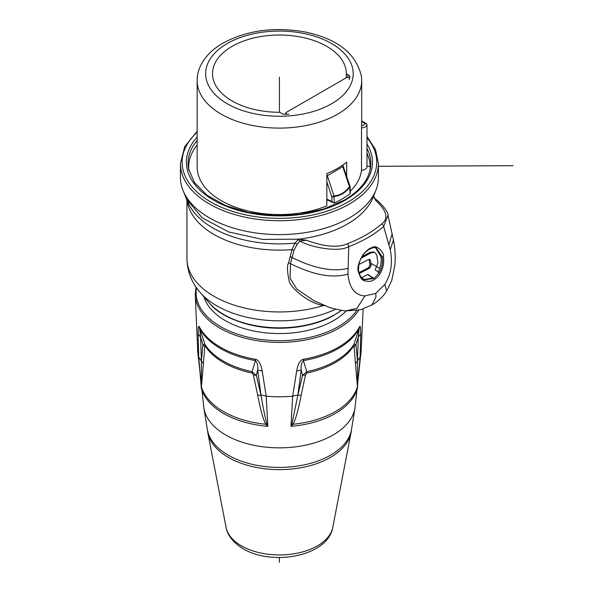 <?xml version="1.0" encoding="UTF-8"?>
<svg xmlns="http://www.w3.org/2000/svg" width="592" height="592" viewBox="0 0 592 592"><rect width="100%" height="100%" fill="white"/><g stroke="black" fill="none" stroke-linecap="round" stroke-linejoin="round"><path stroke-width="0.89" d="M361.705 121.501L365.183 123.513L366.463 123.676L366.973 124.549C366.729 126.355 364.909 127.495 361.512 127.976L361.608 125.593A82.281 47.501 180 0 0 361.705 123.299L361.705 80.593A82.281 47.501 180 0 1 361.505 83.872A82.281 47.501 180 0 1 276.59 128.072A82.281 47.501 180 0 1 197.143 80.593L197.143 167.048A82.281 47.501 180 0 0 241.543 209.22A82.281 47.501 180 0 0 326.828 205.875L326.828 173.582A82.281 47.501 180 0 0 346.675 162.127L346.675 176.187M361.512 127.976L361.505 170.348A82.281 47.501 180 0 1 350.346 191.127M188.885 170.422A90.731 52.385 180 0 1 197.143 144.973M366.973 153.298A90.731 52.385 180 0 1 369.963 170.422M327.665 200.081L326.828 200.577M366.973 124.549L366.973 166.907A6.379 3.685 180 0 1 361.505 170.348M378.421 163.577L378.421 177.459A98.997 57.158 180 0 1 375.935 190.173A98.997 57.158 180 0 1 349.421 217.878A98.997 57.158 0 0 1 252.014 232.382A98.997 57.158 0 0 1 182.906 190.173A98.997 57.158 0 0 1 180.427 177.459L180.427 163.577A98.997 57.158 0 0 0 209.427 203.988A98.997 57.158 0 0 0 317.305 216.376A98.997 57.158 0 0 0 378.421 163.577L375.506 149.576L366.973 136.486M325.385 305.709L323.084 305.398C309.512 303.777 289.925 287.771 289.051 280.475C287.164 271.217 286.987 265.408 288.533 263.048L291.96 249.639L294.986 243.142L298.494 239.183L262.404 239.412L228.704 231.938L202.146 217.819L186.48 199.045L182.906 190.173M375.935 190.173L373.197 197.106A96.185 55.53 180 0 1 347.437 224.02A96.185 55.53 180 0 1 298.509 239.183M298.494 239.183L306.375 240.248C324.275 246.783 337.936 247.952 347.363 243.741A122.692 70.833 0 0 0 381.588 223.976C388.885 218.529 386.865 210.641 375.543 200.311L373.641 195.989M345.24 310.948L360.698 309.749L371.939 304.924L375.964 296.873L375.779 293.351L364.901 295.926L356.872 308.395L345.24 310.948C335.287 309.246 328.863 307.574 325.97 305.938L314.063 300.803L296.799 289.037L290.08 278.196L290.45 263.692L293.987 250.364L297.014 244.459L299.944 241.033L306.375 240.248M364.901 295.926C354.978 295.319 349.339 288.038 347.97 274.096L348.755 246.664C337.936 252.806 309.749 246.982 299.944 241.033A2.553 1.687 41.4 0 0 297.917 239.753M375.779 293.351L384.822 284.426C391.075 274.473 392.888 262.9 390.246 249.691L383.683 226.499L388.004 215.266C388.123 212.595 385.192 208.243 379.228 202.205L373.959 197.528M375.543 200.311L374.729 198.498M383.505 256.795C384.03 262.123 383.35 266.844 381.455 270.936C379.087 276.434 375.269 279.942 369.993 281.452C362.186 280.749 361.52 280.978 358.249 271.373C357.124 267.873 358.626 262.471 362.748 255.159C366.196 250.793 369.156 248.329 371.628 247.767C376.86 243.712 384.563 253.228 383.505 256.795A0.851 0.4 171.9 0 1 382.314 256.995C382.913 262.922 381.884 268.161 379.228 272.705L374.122 278.484L364.354 279.735L361.571 277.722L367.935 274.466L374.122 278.484L372.923 278.048L363.865 279.483M326.347 318.962A76.538 44.193 180 0 1 232.501 318.962M346.142 311.029A76.538 44.193 180 0 1 333.548 320.62A76.538 44.193 180 0 1 256.269 331.49A76.538 44.193 180 0 1 203.996 296.881M266.193 396.166L262.212 371.043C260.82 363.651 258.549 359.729 255.396 359.285A83.546 48.233 180 0 1 199.415 326.969C198.505 325.067 198.083 327.428 198.142 334.058L198.749 357.242L201.302 387.938L203.396 363.629L201.398 361.039L201.302 387.938A78.973 45.599 0 0 0 267.85 426.351L266.193 396.166A81.755 47.205 180 0 0 292.67 396.166L291.012 426.351L292.966 424.272C295.726 419.277 298.479 409.501 301.224 394.938L305.487 374.921L306.708 373.093A79.091 45.665 180 0 0 353.668 345.972A8.258 6.334 32.5 0 1 353.861 344.5L355.962 344.514L354.097 346.853L355.452 363.621L360.099 357.228L360.706 334.043C360.772 327.42 360.35 325.06 359.433 326.962A83.546 48.233 180 0 1 338.506 347.186A83.546 48.233 180 0 1 303.474 359.277C300.329 359.714 298.05 363.636 296.659 371.036L292.67 396.166L297.872 394.997L291.96 423.842L292.966 424.272A79.091 45.665 0 0 0 334.243 412.195A79.091 45.665 0 0 0 357.346 387.094L360.099 357.228A81.755 47.205 180 0 0 361.135 351.211L354.978 408.021A75.865 43.801 180 0 1 333.074 435.016A75.865 43.801 180 0 1 253.605 445.236A75.865 43.801 180 0 1 203.87 408.021L197.713 351.219A81.755 47.205 180 0 0 198.749 357.242L201.398 361.039L202.893 344.529L204.987 344.507L199.637 328.368L200.584 337.114L202.893 344.529L204.751 346.86L205.187 345.987A79.091 45.665 180 0 0 252.155 373.093L253.376 374.928L257.638 394.938C260.672 410.522 263.425 420.305 265.897 424.272L267.85 426.351L266.903 423.842C265.386 418.766 263.44 409.309 261.057 395.471L260.998 395.005L266.193 396.166M262.212 371.043L257.668 370.059C258.134 365.96 257.394 362.807 255.455 360.587A9.058 2.131 -80.2 0 1 255.396 359.285M266.903 423.842L265.897 424.272A79.091 45.665 0 0 1 223.554 411.603A79.091 45.665 0 0 1 201.502 387.101L201.228 385.932M203.87 408.021L207.355 429.585A72.394 41.795 0 0 0 254.937 464.942A72.394 41.795 0 0 0 330.625 455.159A72.394 41.795 -0 0 0 351.493 429.585L354.978 408.021M291.96 423.842L291.012 426.351A78.973 45.599 0 0 0 335.272 413.482A78.973 45.599 -0 0 0 357.546 387.93L355.452 363.621M357.62 385.917L357.457 361.031L355.962 344.514L358.271 337.1L357.472 360.58M354.097 346.853L353.668 345.972M301.224 394.938L297.813 395.471L302.519 375.38L306.782 371.687L303.407 360.587C301.469 362.8 300.736 365.96 301.202 370.059L296.659 371.036M297.872 394.997L301.202 370.059L302.519 375.38L305.487 374.921M303.474 359.277A9.058 2.131 80.2 0 1 303.407 360.587A83.317 48.1 180 0 0 338.432 348.481A83.317 48.1 180 0 0 359.218 328.36A9.058 7.082 -152.5 0 0 359.433 326.962M360.706 334.043L358.271 337.1L359.218 328.36L353.861 344.5A79.298 45.784 0 0 1 306.782 371.687A8.258 2.324 -102 0 0 306.708 373.093M203.396 363.629L204.751 346.86M257.638 394.938L261.057 395.471L256.343 375.38L253.376 374.928M260.998 395.005L257.668 370.059L256.343 375.38L252.088 371.695L255.455 360.587A83.317 48.1 180 0 1 220.609 348.592A83.317 48.1 180 0 1 199.637 328.368A9.058 7.082 152.5 0 1 199.415 326.969M201.376 360.587L200.584 337.114L198.142 334.058M358.249 271.373A0.851 0.4 -8 0 0 358.589 270.995C358.138 261.967 361.386 254.945 368.342 249.928C372.094 247.708 374.743 247.071 376.305 248.011L382.314 256.995L380.989 256.647C381.677 261.96 380.663 267.184 377.962 272.313M375.639 247.856L380.989 256.647M362.001 256.765L370.015 252.325L373.323 251.918L374.603 252.333L376.764 254.812L377.918 263.018L375.18 269.834L379.228 272.705M372.923 278.048L367.713 274.592M358.915 272.646L368.624 267.621L369.963 264.987L369.045 259.377M370.015 252.325L371.221 252.754L360.802 258.423M368.624 267.621L369.785 268.072L371.147 265.431L370.451 260.48L369.741 259.414L368.254 259.681L358.626 264.639M369.785 268.072L359.085 273.578M371.221 252.754L374.603 252.333M288.859 114.041A70.589 40.752 180 0 1 287.623 114.13A70.589 40.752 180 0 1 283.546 114.337L279.602 112.28A66.903 38.628 180 0 1 212.521 73.889A66.903 38.628 180 0 1 279.306 35.024A66.903 38.628 180 0 1 346.327 73.756L346.283 77.752L346.327 73.748L349.887 76.035A70.589 40.752 180 0 1 349.532 78.388A70.589 40.752 180 0 1 349.236 79.683M287.623 114.13C285.736 113.945 285.24 113.398 286.143 112.48L346.675 77.53C348.281 77.012 349.228 77.3 349.532 78.388L349.546 78.314M285.196 114.271L286.143 112.48M347.911 74.74L347.889 77.241M342.805 165.05L349.99 186.14A1.702 0.474 161.6 0 1 349.472 186.709C345.18 192.296 340.03 195.367 334.029 195.915A1.702 1.095 84.8 0 1 333.969 196.559A1.702 0.91 176.6 0 1 331.735 196.588L332.038 201.591L333.377 202.849L334.532 202.915A84.19 45.073 -3.4 0 0 349.99 193.784L350.434 192.644L350.072 186.569A1.702 0.91 176.6 0 1 349.731 187.161C345.691 192.607 340.437 195.745 333.969 196.559L334.354 202.982M342.22 165.449A3.404 1.983 59.5 0 1 342.79 166.655L327.317 175.772L334.029 195.915A1.702 0.474 161.6 0 1 331.735 196.588L326.828 181.855M349.961 186.288A1.702 0.91 176.6 0 1 350.072 186.569A1.702 1.702 0 0 0 349.99 186.14M279.424 77.123L279.424 112.28M513.035 165.701L378.421 166.278M370.644 166.308L366.973 166.322M370.844 263.255L379.79 268.42M279.424 562.4L279.424 557.523M353.032 70.818A73.778 42.594 180 0 1 353.024 76.59A73.778 42.594 180 0 1 241.025 110.023A73.778 42.594 180 0 1 241.181 37.229A73.778 42.594 180 0 1 353.032 70.818M366.973 148.303A91.36 52.747 180 0 1 370.333 168.624C368.135 180.619 359.477 191.105 344.366 200.089L323.78 209.013L299.619 214.297L273.837 215.495L248.507 212.506L225.656 205.579L207.148 195.301L194.465 182.602L188.515 168.624A91.36 52.747 180 0 1 197.143 140.452M366.973 143.997A93.048 53.717 180 0 1 345.217 200.17A93.048 53.717 180 0 1 224.183 205.417A93.048 53.717 180 0 1 197.143 137.1M197.143 132.208A97.295 56.173 0 0 0 210.626 201.909A97.295 56.173 0 0 0 335.827 207.955A97.295 56.173 0 0 0 366.973 137.684M186.48 199.045L188.574 203.581A94.017 54.279 0 0 0 294.986 243.142A2.553 1.717 41.3 0 1 297.014 244.459M347.363 243.741A2.553 1.154 69 0 1 348.755 246.672A125.208 72.283 0 0 0 383.683 226.499A2.553 1.732 49 0 0 381.588 223.976M388.877 244.844L392.096 234.01M293.987 250.364A2.553 1.376 14.8 0 0 291.96 249.639A92.485 53.391 180 0 1 187.183 200.57M348.148 268.354C327.161 273.585 303.407 263.24 292.063 257.483A2.553 1.384 15.2 0 0 290.095 256.758M390.246 249.691L393.436 240.034M341.318 310.43A78.677 45.429 180 0 1 335.057 314.507A78.677 45.429 180 0 1 209.087 302.741L200.296 292.618C191.675 282.784 187.22 271.432 186.939 258.563A92.485 53.391 0 0 0 214.03 296.318A92.485 53.391 0 0 0 323.543 305.487A2.553 1.569 -80 0 1 323.794 305.058M347.97 274.096C326.333 280.305 302.645 269.567 290.45 263.692A2.553 1.413 12.7 0 0 288.533 263.048M323.395 304.895A2.553 1.561 -79.4 0 0 323.084 305.398M386.694 290.998L384.822 284.426M200.296 292.618A88.519 51.104 0 0 0 216.835 305.849A88.519 51.104 0 0 0 335.657 309.179M356.665 310.608A83.324 48.107 180 0 1 338.35 326.584A83.324 48.107 180 0 1 243.756 336.049A83.324 48.107 180 0 1 196.514 287.793M196.026 287.083L195.264 294.557A84.168 48.596 -0 0 0 247.819 338.846A84.168 48.596 -0 0 0 338.95 328.16A84.168 48.596 0 0 0 358.634 310.245M207.4 429.859L207.785 432.626A72.083 41.618 0 0 0 228.453 457.438A72.083 41.618 0 0 0 303.274 467.288A72.083 41.618 0 0 0 351.063 432.626L351.441 429.866M332.771 527.391C328.005 556.317 272.216 566.403 243.157 548.732C231.08 541.488 226.884 532.911 226.077 527.391A53.672 30.991 0 0 0 241.469 545.868A53.672 30.991 0 0 0 297.184 553.202A53.672 30.991 0 0 0 332.771 527.391L351.063 432.626M252.155 373.093A8.258 2.324 102 0 0 252.088 371.695A79.298 45.784 0 0 1 204.987 344.507A8.258 6.334 -32.5 0 1 205.187 345.987M369.963 264.987L371.147 265.431M369.267 260.036L370.451 260.48M326.828 199.067L332.038 201.591M343.308 166.086A1.702 0.474 161.6 0 1 342.79 166.655L349.472 186.709A1.702 0.755 -142.4 0 1 349.731 187.161L350.124 193.665M326.828 174.707A3.404 1.983 59.5 0 1 327.317 175.772A1.702 0.474 161.6 0 1 326.828 176.009M365.183 123.513A4.677 2.701 180 0 1 361.608 125.593M197.143 80.593C197.18 74.54 198.749 68.753 201.857 63.255C206.43 55.345 213.401 48.677 222.762 43.253C246.672 30.384 273.941 26.596 304.584 31.879C337.492 38.702 356.458 53.665 361.483 76.79L361.705 80.593M197.143 131.313L184.719 146.661L180.427 163.577M371.524 305.169C377.925 301.572 382.987 296.844 386.702 290.983L391.726 280.556L394.864 265.186L395.138 261.013C395.367 253.243 394.797 246.25 393.436 240.041L388.004 215.266M186.939 258.563L186.939 200.052M341.362 310.437L334.813 314.722C299.552 336.552 230.917 330.232 209.087 302.741M195.264 294.557L197.713 351.219M226.077 527.391L207.785 432.626M363.133 309.031L361.135 351.219M364.354 279.735C361.697 278.95 359.781 276.042 358.589 270.988M326.828 199.674L333.377 202.849M361.705 120.931L366.463 123.676"/></g></svg>
